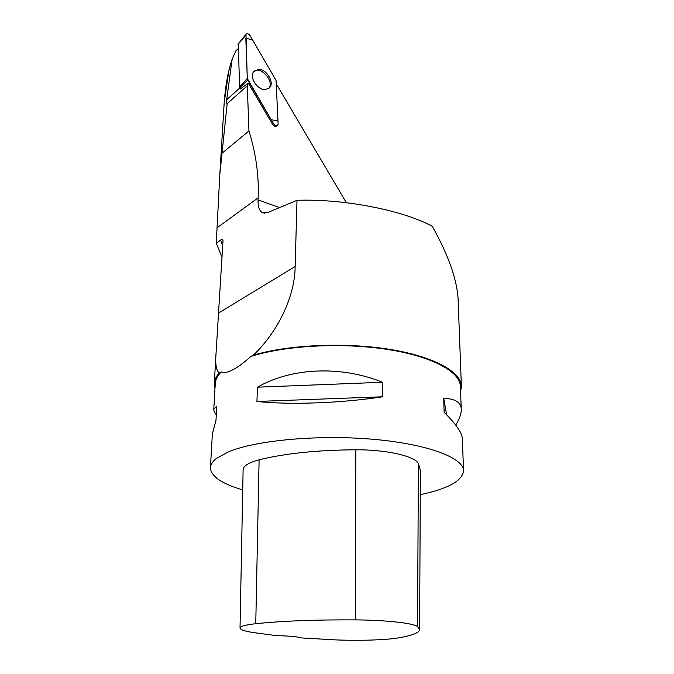 <?xml version="1.0" encoding="UTF-8"?>
<svg xmlns="http://www.w3.org/2000/svg" width="674" height="674" viewBox="0 0 674 674"><rect width="100%" height="100%" fill="white"/><g stroke="black" fill="none" stroke-linecap="round" stroke-linejoin="round"><path stroke-width="1.01" d="M461.235 408.84L460.409 386.834C460.78 372.149 432.944 356.487 387.365 349.418C341.878 342.333 285.001 345.459 250.955 356.436C236.743 369.074 226.86 374.238 221.308 371.93C217.677 375.561 215.672 379.243 215.301 382.984L215.233 384.138M242.724 489.897C221.165 483.553 210.406 475.987 210.448 467.208C210.785 464.218 212.799 461.269 216.506 458.371L228.638 451.774C256.238 440.223 318.836 434.427 373.682 439.338C428.639 444.191 464.361 458.219 463.56 471.185C461.985 481.076 447.553 488.903 420.264 494.665M463.527 470.275L462.364 439.195C462.474 433.357 456.399 424.401 444.132 412.345L443.703 398.326C455.498 398.663 461.353 402.555 461.277 409.977C461.201 414.198 459.356 419.236 455.734 425.092M216.287 414.788C214.442 412.261 213.616 410.281 213.81 408.865L216.75 406.641L215.983 420.247L212.361 433.997M382.529 382.268L382.638 396.784C340.993 403.212 289.719 405.023 256.912 401.46L257.502 387.179C291.117 367.659 340.977 365.359 382.529 382.268L257.502 387.179M247.788 80.046L273.787 124.1C275.043 125.811 276.306 126.282 277.587 125.516L278.126 124.016L276.07 80.467L250.088 35.612C248.571 33.649 247.198 33.237 245.959 34.357L247.291 78.454L247.788 80.046L239.658 87.847L240.306 88.951L248.276 83.172L247.299 85.766L227.163 103.678C226.607 103.745 226.447 102.423 226.691 99.71L232.092 59.556C228.124 70.854 225.495 85.21 224.198 102.617L223.852 108.287M238.141 48.705L235.732 50.997L232.092 59.556M346.335 202.706L277.604 86.095L276.281 84.848M248.276 83.172L272.886 124.858C274.074 126.476 275.27 126.923 276.475 126.198L277.124 125.802M247.299 85.766L248.942 130.958L222.032 153.209L219.808 174.65L216.261 243.162L220.592 240.096C221.721 239.203 222.521 239.337 223.01 240.5L215.983 354.271C215.166 363.758 216.211 370.034 219.117 373.076C216.253 376.319 214.652 379.588 214.324 382.891L215.983 354.271M460.578 391.324L461.404 386.775C461.741 372.2 434.62 356.647 389.783 349.376C345.029 342.089 288.438 344.675 253.348 355.181C277.402 332.274 294.9 297.226 295.145 266.516L296.998 200.304L267.544 212.639L261.874 212.352C259.128 210.263 257.856 206.143 258.058 199.976L258.15 197.853C259.043 175.804 255.968 153.512 248.942 130.958M227.163 103.678L222.032 153.209M214.981 388.603L214.324 382.891M253.348 355.181L250.955 356.436M221.308 371.93L219.117 373.076M461.361 385.621L458.042 297.672C456.424 277.747 447.822 253.955 432.236 226.287C402.909 210.271 344.052 198.687 296.998 200.304M216.261 243.162L222.066 257.401M268.1 88.901L268.294 88.707C275.506 82.287 260.627 65.007 253.601 71.714M243.112 469.921L243.12 469.609C243.466 465.818 248.79 462.558 259.102 459.82C284.841 453.408 317.083 450.064 355.821 449.785C386.253 449.609 414.249 455.995 418.386 463.417L420.374 470.351L419.632 629.162M255.758 623.711C282.221 620.948 315.44 619.667 355.425 619.886C385.629 620.063 413.432 623.172 417.56 626.542L419.632 629.802C418.807 632.819 412.21 635.439 399.859 637.663C386.986 640.047 358.661 640.923 334.136 639.828L301.607 637.933C297.31 636.652 289.07 635.902 276.879 635.692L252.632 632.465C244.274 631.083 240.07 629.575 240.02 627.966C240.323 626.264 245.572 624.849 255.758 623.711L259.102 459.82M256.912 401.46L382.638 396.784M443.703 398.326L446.635 414.822M239.658 87.847L238.225 43.844M258.631 69.363L253.525 71.815C249.186 77.341 257.384 89.987 265.042 89.608L269.373 87.957C274.941 83.096 266.879 69.119 258.631 69.363M247.291 78.454L271.175 119.669L277.983 121.109L276.07 80.467L252.657 39.985L245.816 38.182L247.291 78.454L239.43 87.106M239.759 88.008L226.691 99.71M258.058 199.976L279.634 207.575M258.15 197.853L217.197 227.669M295.145 266.516L218.865 312.837M222.715 246.212L220.592 240.096M355.425 619.886L355.821 449.785M417.56 626.542L418.386 463.417M245.715 35.402L237.998 44.467M272.886 124.858L273.787 124.1M215.301 382.984L213.81 408.865M212.453 432.447L210.448 467.208M261.874 212.352L264.427 213.228M224.181 102.802L219.817 174.65M224.189 102.617L228.958 70.012L232.286 58.646M240.02 627.966L243.12 469.609M238.116 43.979L245.959 34.357M268.294 88.707L269.373 87.957"/></g></svg>
